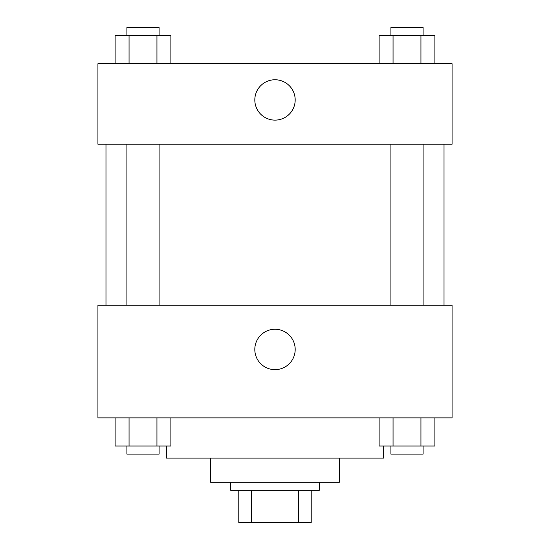 <?xml version="1.0" encoding="UTF-8"?>
<svg xmlns="http://www.w3.org/2000/svg" width="550" height="550" viewBox="0 0 550 550"><rect width="100%" height="100%" fill="white"/><g stroke="black" fill="none" stroke-linecap="round" stroke-linejoin="round"><path stroke-width="0.82" d="M298.616 490.304L298.616 522.5L238.782 522.5L238.782 490.304M298.616 522.5L311.218 522.5L311.218 490.304L311.218 522.5M319.268 482.254L319.268 490.304L230.732 490.304L230.732 482.254M251.384 490.304L251.384 522.5M339.391 458.109L339.391 482.254L210.609 482.254L210.609 458.109M383.659 446.036L383.659 458.109L166.341 458.109L166.341 446.036M452.072 417.862L97.927 417.862L97.927 305.181L452.072 305.181L452.072 417.862M275 369.641A20.185 20.185 0 0 1 257.517 339.357A20.185 20.185 0 0 1 292.483 339.357A20.185 20.185 0 0 1 275 369.641M444.022 144.21L444.022 305.181M390.906 305.181L390.906 144.21M159.094 144.21L159.094 305.181M452.072 144.21L97.927 144.21L97.927 63.718L452.072 63.718L452.072 144.21M295.185 99.942A20.185 20.185 0 0 1 264.907 117.418A20.185 20.185 0 0 1 264.907 82.459A20.185 20.185 0 0 1 295.185 99.942M434.885 63.718L434.885 35.551L379.115 35.551L379.115 63.718M420.942 35.551L420.942 63.718M393.058 35.551L393.058 63.718M390.906 35.551L390.906 27.5L423.094 27.5L423.094 35.551M170.885 63.718L170.885 35.551L115.115 35.551L115.115 63.718M156.942 35.551L156.942 63.718M129.058 35.551L129.058 63.718M126.906 35.551L126.906 27.5L159.094 27.5L159.094 35.551M434.885 417.862L434.885 446.036L379.115 446.036L379.115 417.862M420.942 417.862L420.942 446.036M393.058 417.862L393.058 446.036M423.094 446.036L423.094 454.087L390.906 454.087L390.906 446.036M170.885 417.862L170.885 446.036L115.115 446.036L115.115 417.862M156.942 417.862L156.942 446.036M129.058 417.862L129.058 446.036M159.094 446.036L159.094 454.087L126.906 454.087L126.906 446.036M105.978 144.21L105.978 305.181M423.094 305.181L423.094 144.21M126.906 144.21L126.906 305.181"/></g></svg>
